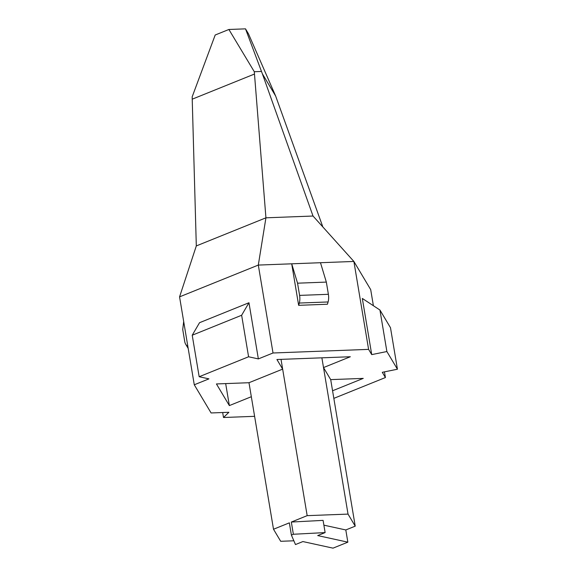 <?xml version="1.0" encoding="UTF-8"?>
<svg xmlns="http://www.w3.org/2000/svg" width="577" height="577" viewBox="0 0 577 577"><rect width="100%" height="100%" fill="white"/><g stroke="black" fill="none" stroke-linecap="round" stroke-linejoin="round"><path stroke-width="0.87" d="M258.359 358.908L248.961 302.745L199.541 322.694L192.22 335.215L199.166 376.731L248.586 356.774L258.359 358.908L273.022 352.994L368.595 349.373L371.725 354.617L362.327 298.446L379.933 310.022L386.886 351.537L371.725 354.617M386.886 351.537L397.438 369.222L382.284 372.302L385.414 377.546L333.838 398.368M254.608 416.327L223.508 417.503L228.889 412.288L211.095 412.959L194.276 384.787L208.939 378.865L199.166 376.731M332.568 390.773L363.25 378.389L330.7 379.623L323.509 367.571L350.333 356.745L276.924 359.521L282.651 369.121L248.983 382.717L216.433 383.95L229.357 405.588L251.327 396.716M248.983 382.717L273.505 529.246L280.696 541.291L293.859 540.793M281.021 359.37L307.173 515.65L291.327 522.048L293.368 534.259L291.392 535.059L295.474 544.558L302.889 541.565L333.023 548.15L347.844 542.164L317.711 535.579L325.125 532.585L293.368 534.259M273.505 529.246L289.351 522.849L291.392 535.059M330.7 379.623L355.223 526.152L345.803 529.953L323.885 525.164M325.125 532.585L323.084 520.375L291.327 522.048M355.223 526.152L348.032 514.1L307.173 515.65M345.803 529.953L347.844 542.164M321.879 357.819L348.032 514.1M229.357 405.588L225.672 383.597M368.595 349.373L353.881 261.453L370.701 289.632L373.391 305.723M385.414 377.546L384.462 371.855M379.933 310.022L390.492 327.707L397.438 369.222M320.487 262.715L353.881 261.453L313.022 216.029L265.932 217.817L258.308 265.074L291.702 263.812L298.648 305.327L299.312 303.048A7.782 2.943 -92.2 0 0 299.593 295.395L297.552 283.184L291.702 263.812L320.487 262.715L326.337 282.095L297.552 283.184M273.022 352.994L258.308 265.074L179.562 296.866L196.31 245.925L265.932 217.817L254.298 71.728L228.889 29.477L245.506 28.85L248.435 33.747L275.64 96.02L322.853 226.956M326.337 282.095L328.385 294.306A7.782 2.943 -92.2 0 1 328.097 301.959L327.44 304.238L298.648 305.327M194.276 384.787L179.562 296.866M248.961 302.745L241.64 315.258L248.586 356.774M192.22 335.215L241.64 315.258M187.864 346.488A7.782 7.378 149.2 0 1 185.671 344.209A7.782 7.378 149.2 0 1 184.77 341.757L182.729 329.546L183.681 321.497M222.672 412.526L223.508 417.503M245.506 28.85L262.362 73.784L313.022 216.029M262.362 73.784L275.64 96.02M254.363 74.087L192.22 99.179L192.177 96.813L215.192 35.009L228.889 29.477M261.41 71.461L254.298 71.728M192.22 99.179L196.31 245.925M328.097 301.959L299.312 303.048M328.385 294.306L299.593 295.395M185.671 344.209L188.189 348.429"/></g></svg>

